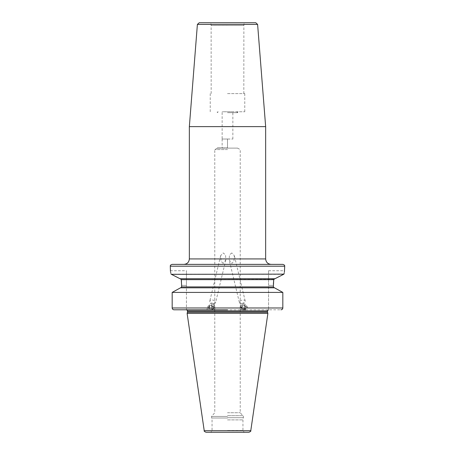 <?xml version="1.0" encoding="UTF-8"?>
<svg xmlns="http://www.w3.org/2000/svg" width="455" height="455" viewBox="0 0 455 455"><rect width="100%" height="100%" fill="white"/><g stroke="black" fill="none" stroke-linecap="round" stroke-linejoin="round"><path stroke-width="0.34" stroke-dasharray="2.27 1.71" d="M227.5 412.725L240.217 412.725L227.5 412.725M227.5 149.576L214.783 149.576L227.5 149.576M223.149 263.394L221.045 261.17L220.681 255.619L223.149 252.94L225.549 254.851L225.828 259.862L223.149 263.394M231.851 252.94L229.451 254.851L229.172 259.862L231.851 263.394L233.927 261.255L234.319 255.619L231.851 252.94M227.5 148.108L237.675 148.108L217.325 148.108L237.493 148.108L217.507 148.108L232.858 148.108L227.5 148.108L227.5 139.025L222.142 139.025L232.858 139.025L224.821 139.025L227.5 139.025L227.5 148.108M227.5 147.926L217.325 147.926L227.5 147.926M222.142 139.025L222.142 148.108L222.142 139.025L224.821 139.025L222.142 139.025L222.142 111.771L232.858 111.771L222.142 111.771M232.858 139.025L232.858 111.771M227.5 111.771L244.762 111.771L227.5 111.771M227.5 112.681L237.675 112.681L227.5 112.681M227.5 93.605L244.762 93.605L227.5 93.605M227.5 25.503L243.823 25.503L227.5 25.503M227.5 25.474L211.131 25.474L227.5 25.474M199.205 22.75L255.795 22.75M189.348 126.626L265.652 126.626M172.087 264.378L282.913 264.378M227.5 264.378L183.9 264.378L227.5 264.378M170.841 273.148L171.046 274.137L283.516 274.359M170.659 272.335L170.46 271.504M282.492 274.877L279.108 276.612M276.947 277.715L274.985 278.722M180.26 278.733L274.337 278.835M180.208 278.733L274.792 278.733L180.032 278.733L179.111 278.261M172.286 274.769L171.421 274.325M275.212 288.208L274.501 287.816L180.499 287.816L181.63 286.906L181.63 285.365L186.442 285.365L186.442 270.736L186.442 309.798L186.442 285.365L181.63 285.365L181.465 281.474M273.796 279.381L181.266 279.592M282.032 291.974L282.828 292.417L282.828 307.984L172.172 307.984C172.28 309.082 172.906 309.684 174.055 309.798L186.442 309.798M273.387 284.142L273.37 286.906L274.32 287.816L180.68 287.816L274.32 287.816M282.828 307.984C282.72 309.082 282.094 309.684 280.945 309.798L268.558 309.798L268.558 270.736L268.558 285.365L273.37 285.365L268.558 285.365L268.558 309.798L227.5 309.798M284.386 272.13L284.176 273.074M175.277 290.694L172.172 292.417L282.828 292.417M174.055 309.798L280.945 309.798M209.232 309.798L212.343 309.798L206.957 309.798L207.673 306.795A3.725 2.008 13.5 0 0 212.343 309.798L214.612 309.798L214.919 308.53A3.725 2.008 -166.5 0 1 212.343 309.798M245.768 309.798L248.043 309.798L247.327 306.795A3.725 2.008 -13.5 0 1 242.657 309.798L240.388 309.798L240.081 308.53A3.725 2.008 166.5 0 0 242.657 309.798M267.876 313.432L187.124 313.432M206.018 432.25L248.982 432.25M227.5 432.25L210.238 432.25L227.5 432.25M227.5 419.897L242.942 419.897L227.5 419.897M240.081 308.53A3.725 2.008 166.5 0 1 244.744 305.527A3.725 2.008 -13.5 0 1 247.327 306.795M241.031 308.109A2.724 1.467 -13.5 0 1 241.446 307.239A2.724 1.467 -13.5 0 1 245.524 306.26A2.724 1.467 -13.5 0 1 246.377 307.216A2.724 1.467 -13.5 0 1 243.704 309.161A2.724 1.467 -13.5 0 1 241.031 308.109M246.252 307.148L244.966 306.118L242.396 306.545L241.11 308.007L242.396 309.042L244.966 308.615L246.252 307.148L245.524 304.111L244.238 305.572L241.668 305.999L240.382 304.969L241.668 303.502L244.238 303.075L245.524 304.111M245.524 306.26L244.966 306.118L244.238 303.075M242.396 309.042L241.668 305.999M241.11 308.007L240.382 304.969M244.147 303.718A1.365 0.734 -13.5 0 1 242.811 304.691A1.365 0.734 -13.5 0 1 241.474 304.167A1.365 0.734 -13.5 0 1 242.811 303.195A1.365 0.734 -13.5 0 1 244.147 303.718M242.396 306.545L241.668 303.502M244.966 308.615L244.238 305.572M207.673 306.795A3.725 2.008 13.5 0 1 210.255 305.527A3.725 2.008 -166.5 0 1 214.919 308.53M209.061 308.109A2.724 1.467 -166.5 0 1 209.476 306.26A2.724 1.467 -166.5 0 1 213.531 307.216A2.724 1.467 -166.5 0 1 213.554 307.239A2.724 1.467 -166.5 0 1 212.747 309.167A2.724 1.467 -166.5 0 1 209.061 308.109M209.021 306.545L209.163 308.007L211.461 309.042L213.611 308.615L213.469 307.148L211.171 306.118L209.021 306.545L209.749 303.502L211.899 303.075L214.197 304.111L214.339 305.572L212.189 305.999L209.892 304.969L209.749 303.502M213.554 307.239L214.197 304.111M213.611 308.615L214.339 305.572M213.304 303.718A1.365 0.734 -166.5 0 1 212.917 304.691A1.365 0.734 -166.5 0 1 211.069 304.167A1.365 0.734 -166.5 0 1 211.456 303.195A1.365 0.734 -166.5 0 1 213.304 303.718M211.171 306.118L211.899 303.075M209.163 308.007L209.892 304.969M211.461 309.042L212.189 305.999M241.44 303.428A2.997 1.615 -13.5 0 1 239.364 302.41A2.997 1.615 -13.5 0 1 243.118 299.993A2.997 1.615 -13.5 0 1 245.194 301.011A2.997 1.615 -13.5 0 1 241.44 303.428M213.56 303.428A2.997 1.615 -166.5 0 1 209.806 301.011A2.997 1.615 -166.5 0 1 211.882 299.993A2.997 1.615 -166.5 0 1 215.636 302.41A2.997 1.615 -166.5 0 1 213.56 303.428M227.5 415.671L243.169 415.671L227.5 415.671M227.5 24.564L243.869 24.564L227.5 24.564M197.39 24.422L257.61 24.422M265.652 258.929L189.348 258.929M170.272 266.198L284.728 266.198M273.37 286.906L181.63 286.906M187.488 310.89L267.512 310.89M267.512 311.931L187.488 311.931M187.449 312.215L267.551 312.215M204.221 430.697L250.779 430.697M227.5 430.436L242.942 430.436L227.5 430.436M227.5 418.003L211.552 418.003L227.5 418.003M227.5 417.718L243.488 417.718L227.5 417.718M227.5 416.444L211.512 416.444L227.5 416.444M237.493 148.108L240.217 149.576L240.217 412.725L243.488 416.444L242.942 419.897L242.942 430.436C243.51 431.056 241.838 430.987 244.762 432.25M217.507 148.108L214.783 149.576L214.783 412.725L211.512 416.444L212.058 419.897L212.058 430.436C211.49 431.056 213.162 430.987 210.238 432.25M236.765 111.771L237.675 112.681L237.675 111.771M218.235 111.771L217.325 112.681L217.325 111.771M244.762 111.771L244.762 93.605M210.238 111.771L210.238 93.605M243.823 93.605L243.869 24.564C243.977 23.461 244.585 22.858 245.689 22.75M211.177 93.605L211.131 24.564C211.023 23.461 210.42 22.858 209.311 22.75M170.272 270.736L186.442 270.736M268.558 270.736L284.728 270.736M241.736 306.937L241.446 307.239M209.84 306.135L209.476 306.26M239.364 302.41L229.172 259.862M245.194 301.011L234.319 255.619M220.681 255.619L209.806 301.011M225.828 259.862L215.636 302.41"/><path stroke-width="0.68" d="M257.61 24.422L255.795 22.75L199.205 22.75L197.39 24.422L189.348 126.626L265.652 126.626L257.61 24.422L197.39 24.422M227.5 264.378L172.087 264.378C169.334 265.487 170.744 265.635 170.272 266.198L284.728 266.198C284.256 265.635 285.666 265.487 282.913 264.378L227.5 264.378M170.841 273.148L170.659 272.335M170.46 271.504L170.272 266.198M171.046 274.137C170.033 269.622 170.033 269.622 171.046 274.137L180.032 278.733L274.968 278.733L283.954 274.137L171.421 274.325M283.516 274.359L282.492 274.877M279.108 276.612L276.947 277.715M179.111 278.261L172.286 274.769M181.465 281.474L181.278 279.643L180.208 278.733L181.278 279.643L181.63 285.365L181.63 286.906L180.68 287.816M186.442 309.798L174.055 309.798C172.906 309.684 172.28 309.082 172.172 307.984L172.172 292.417L180.499 287.816L175.277 290.694M274.32 287.816L273.37 286.906L273.722 279.643L273.387 284.142M181.278 279.643L273.722 279.643L274.792 278.733M283.954 274.137C284.966 269.622 284.966 269.622 283.954 274.137L284 273.927M284.728 266.198L284.386 272.13M284.176 273.074L284 273.91M282.032 291.974L275.212 288.208M174.055 309.798L227.5 309.798M282.828 307.984L172.172 307.984L172.172 292.417L282.828 292.417L282.828 307.984C282.72 309.082 282.094 309.684 280.945 309.798M245.768 309.798L242.657 309.798L245.768 309.798M180.499 287.816L274.501 287.816L282.828 292.417M187.449 312.215L187.124 313.432L267.876 313.432L267.551 312.215L187.449 312.215L187.488 310.89C187.841 310.822 187.477 310.458 186.396 309.798M204.221 430.697L250.779 430.697C251.149 431.044 250.551 431.562 248.982 432.25L206.018 432.25C204.449 431.562 203.851 431.044 204.221 430.697L187.124 313.432M227.5 432.25L244.762 432.25L227.5 432.25M183.9 264.378C187.21 264.059 189.024 262.239 189.348 258.929L265.652 258.929L265.652 126.626M181.63 286.906L273.37 286.906M187.488 311.931L267.512 311.931L267.512 310.89L187.488 310.89M265.652 258.929C265.976 262.239 267.79 264.059 271.1 264.378M267.512 310.89C267.142 310.845 267.506 310.486 268.604 309.798M267.512 311.931L267.551 312.215M250.779 430.697L267.876 313.432M189.348 258.929L189.348 126.626"/></g></svg>
